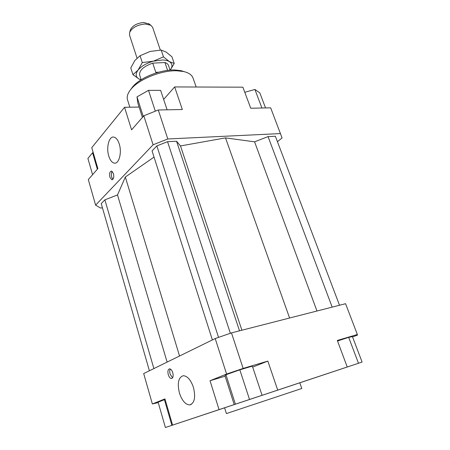 <?xml version="1.0" encoding="UTF-8"?>
<svg xmlns="http://www.w3.org/2000/svg" width="450" height="450" viewBox="0 0 450 450"><rect width="100%" height="100%" fill="white"/><g stroke="black" fill="none" stroke-linecap="round" stroke-linejoin="round"><path stroke-width="0.67" d="M170.1 70.138L168.514 65.475C168.041 64.142 166.843 63.157 164.925 62.527L167.597 70.403M137.019 58.072L129.521 35.094L129.684 32.293C132.396 27.489 137.554 24.722 145.148 24.002L150.84 25.256L152.651 27.399L160.335 50.074M149.136 24.002L143.696 22.5C137.222 23.107 132.823 25.47 130.506 29.588L130.297 30.268M158.794 72.174L155.818 72.366L152.741 63.135L164.925 62.527M152.741 63.135C143.539 66.437 139.168 70.425 139.629 75.082L141.154 79.768M224.589 407.807L299.79 382.793L301.787 388.491L226.406 413.567L224.589 407.807M119.261 144.017C122.062 152.528 119.031 164.076 114.396 163.142C112.011 162.703 110.138 160.346 108.776 156.066C106.065 147.673 108.996 136.131 113.749 137.07C116.055 137.514 117.894 139.826 119.261 144.017M193.438 387.411C195.789 397.401 194.552 403.239 189.72 404.921C185.445 404.64 182.014 400.68 179.432 393.053C177.12 383.13 178.408 377.348 183.296 375.711C187.425 375.981 190.806 379.879 193.438 387.411M113.439 173.52C114.142 177.176 113.619 179.28 111.881 179.831L109.918 177.339C109.221 173.694 109.744 171.596 111.487 171.045L113.439 173.52M112.247 171.405C111.296 172.822 111.116 174.757 111.712 177.193L112.916 179.325M172.755 372.651C173.526 376.009 173.109 377.966 171.506 378.512C170.173 378.411 169.099 377.139 168.283 374.698C167.518 371.351 167.94 369.405 169.549 368.859C170.865 368.955 171.934 370.221 172.755 372.651M170.331 369.034C169.611 370.277 169.549 371.993 170.134 374.181L172.575 377.814M181.558 422.123L172.941 424.991L181.558 422.123M253.378 398.199L241.386 402.188L253.378 398.199M344.678 367.858L354.741 364.506L344.678 367.858M129.847 107.201L127.524 99.838C126.551 96.615 127.794 92.953 131.265 88.864C139.354 79.065 161.505 70.217 176.822 70.779L183.465 71.499C188.691 72.698 191.88 74.88 193.033 78.047L196.178 87.013M184.539 71.752L180.99 70.656L174.831 69.986C160.661 69.457 140.259 77.614 132.744 86.709L130.556 89.713M163.654 99.405L174.651 86.934L242.888 87.182L250.734 108.225L270.664 107.843L282.071 137.964L277.447 141.694M102.448 207.833L100.53 208.041L95.614 205.138L153.101 144.782L167.799 138.971L280.507 133.577M275.366 136.243L339.514 305.246L275.366 136.243L268.054 136.609L254.582 141.829L225.512 137.891L180.495 145.941L176.552 141.238L167.546 141.694L156.853 145.912L152.055 150.891L212.383 339.93M154.035 157.084L125.331 177.036L117.506 194.94L104.884 199.834L101.233 203.619L149.406 370.772M174.651 86.934L182.329 109.524L158.282 109.986L143.809 115.808L153.101 144.782M167.799 138.971L158.282 109.986M143.809 115.808L131.591 129.847L124.543 107.286L91.766 147.656L97.869 168.604L88.318 179.572L95.614 205.138M124.543 107.286L139.106 107.055M224.595 407.824L172.592 425.104L219.06 409.618L210.026 380.728L226.592 374.051L243.146 368.426L231.474 332.882L215.207 338.546L226.592 374.051M158.237 402.621L152.364 403.965L164.953 398.891L172.592 425.104M215.207 338.546L143.691 373.567L152.364 403.965M348.311 366.649L328.191 373.337L347.226 367.003L337.326 340.459L357.356 334.513L345.572 303.699L231.474 332.882M357.356 334.513L357.452 335.098L352.558 336.954M348.311 366.654L299.796 382.809M337.528 341.004L348.677 337.354L352.44 336.634L362.098 362.059L335.396 370.941L362.098 362.059M243.731 401.411L259.543 396.152M243.146 368.426L267.84 361.091L252.686 367.093M267.84 361.091L277.706 390.105L259.543 396.157M358.476 363.262L348.677 337.354M239.833 369.832L252.36 366.109L262.069 395.308L249.519 399.482L239.833 369.832L225.962 374.743L225 375.778L234.208 404.578L262.069 395.308M249.519 399.482L234.208 404.578M235.384 404.184L225.962 374.743M243.737 401.417L219.06 409.618M225.135 376.2L210.026 380.728M277.706 390.105L347.226 367.003M165.403 427.5L191.919 418.674L165.403 427.5L158.107 402.171L165.105 399.414M171.883 425.34L164.407 399.645M244.794 92.295L254.908 89.466L259.796 92.835L265.539 107.944M254.908 89.466L261.928 108.011M142.419 117.411L137.858 103.14L136.991 96.874L148.511 90.354L160.644 90.36L167.113 109.817M148.511 90.354L155.317 111.178M136.991 96.874L143.257 116.443M92.576 174.679L87.902 158.439L92.571 152.769L97.352 169.2M92.571 152.769L93.206 152.589M179.544 356.012L125.331 177.036M218.537 337.387L156.853 145.912M230.349 333.27L167.546 141.694M239.518 330.823L176.552 141.238M241.903 330.216L180.495 145.941M289.592 318.015L225.512 137.891M316.969 311.012L254.582 141.829M332.173 307.125L268.054 136.609M153.877 368.578L104.884 199.834M167.119 362.093L117.506 194.94M140.951 79.897L139.151 79.087L132.941 74.649L138.032 70.133L142.296 62.578L153.394 61.172L163.479 56.863L169.414 61.627C167.743 60.626 165.482 60.069 162.624 59.974L153.394 61.172C146.447 63.186 141.328 66.172 138.032 70.133C135.225 74.059 135.596 77.046 139.151 79.087L141.041 79.841M174.223 63.444L170.241 70.127C172.766 66.561 172.491 63.726 169.414 61.627L174.223 63.444L171.939 56.801L166.146 52.054L161.173 50.057L150.148 51.446L140.046 55.733L134.893 60.469L130.776 67.922L132.941 74.649M163.479 56.863L161.173 50.057M142.296 62.578L140.046 55.733M130.506 29.588L129.684 32.293M148.567 23.58L150.84 25.256M189.72 404.921L191.261 404.432M171.506 378.512L171.984 378.377M180.99 70.656L183.465 71.499M132.744 86.709L131.265 88.864"/></g></svg>
